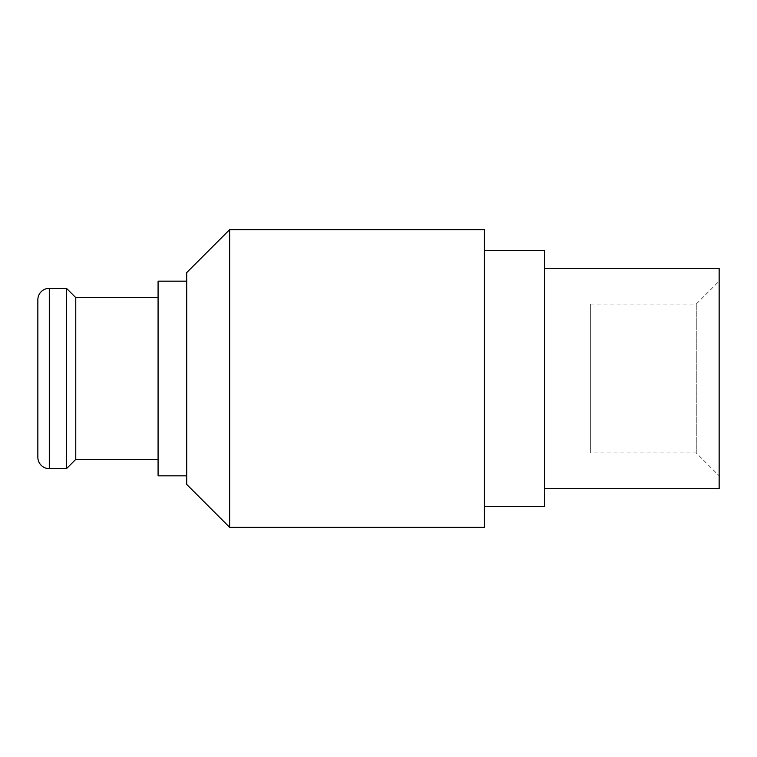 <?xml version="1.0" encoding="UTF-8"?>
<svg xmlns="http://www.w3.org/2000/svg" width="757" height="757" viewBox="0 0 757 757"><rect width="100%" height="100%" fill="white"/><g stroke="black" fill="none" stroke-linecap="round" stroke-linejoin="round"><path stroke-width="0.57" stroke-dasharray="3.79 2.84" d="M590.337 304.068L696.251 304.068L719.15 281.169L719.15 475.831L696.251 452.932L696.251 304.068L696.251 452.932L590.337 452.932L590.337 304.068L590.337 452.932M544.529 488.71L544.529 268.29L544.529 488.71M484.414 250.397L484.414 506.603L484.414 250.397M186.705 475.831L186.705 281.169L186.705 475.831M158.081 459.367L158.081 297.633L158.081 459.367M484.414 229.645L484.414 527.355M37.85 299.781L37.85 457.219M66.474 288.332L66.474 468.668M75.776 297.633L75.776 459.367M158.081 281.169L158.081 475.831M186.705 272.586L186.705 484.414M229.645 229.645L229.645 527.355M544.529 250.397L544.529 506.603M719.15 268.29L719.15 488.71M719.15 475.831L719.15 281.169M49.3 288.332L49.3 468.668"/><path stroke-width="1.14" d="M544.529 488.71L719.15 488.71L719.15 268.29L544.529 268.29M484.414 506.603L544.529 506.603L544.529 250.397L484.414 250.397M484.414 527.355L484.414 229.645L229.645 229.645L229.645 527.355L484.414 527.355M229.645 527.355L186.705 484.414L186.705 272.586L229.645 229.645M186.705 281.169L158.081 281.169L158.081 475.831L186.705 475.831M158.081 297.633L75.776 297.633L66.474 288.332L49.3 288.332A11.45 11.45 0 0 0 37.85 299.781L37.85 457.219A11.45 11.45 0 0 0 49.3 468.668L49.3 288.332M158.081 459.367L75.776 459.367L75.776 297.633M75.776 459.367L66.474 468.668L66.474 288.332M66.474 468.668L49.3 468.668"/></g></svg>
